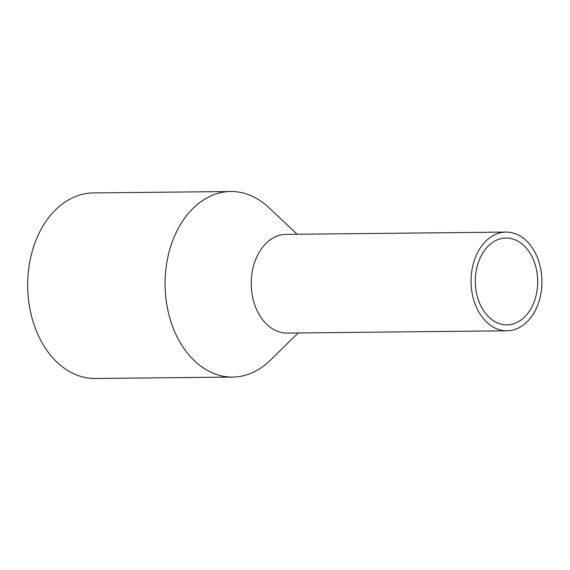 <?xml version="1.0" encoding="UTF-8"?>
<svg xmlns="http://www.w3.org/2000/svg" width="570" height="570" viewBox="0 0 570 570"><rect width="100%" height="100%" fill="white"/><g stroke="black" fill="none" stroke-linecap="round" stroke-linejoin="round"><path stroke-width="0.85" d="M475.701 274.341A43.434 31.186 89.4 0 0 506.951 324.871A43.434 31.186 89.4 0 0 537.303 288.541A43.434 31.186 89.4 0 0 506.053 238.011A43.434 31.186 89.4 0 0 475.701 274.341M297.177 234.256L268.705 207.494A92.782 66.619 89.4 0 0 230.736 191.513L93.338 192.931A92.782 66.619 89.4 0 0 28.5 270.55A92.782 66.619 89.4 0 0 95.261 378.487L232.66 377.069A92.782 66.619 89.4 0 0 270.287 360.297L298.195 332.958M230.736 191.513A92.782 66.619 89.4 0 0 165.899 269.126A92.782 66.619 89.4 0 0 232.66 377.069M505.989 232.09L286.147 234.37A49.355 35.433 89.4 0 0 251.662 275.652A49.355 35.433 89.4 0 0 287.173 333.072L507.008 330.792A49.355 35.433 89.4 0 0 541.5 289.51A49.355 35.433 89.4 0 0 505.989 232.09A49.355 35.433 89.4 0 0 471.497 273.379A49.355 35.433 89.4 0 0 507.008 330.792"/></g></svg>
